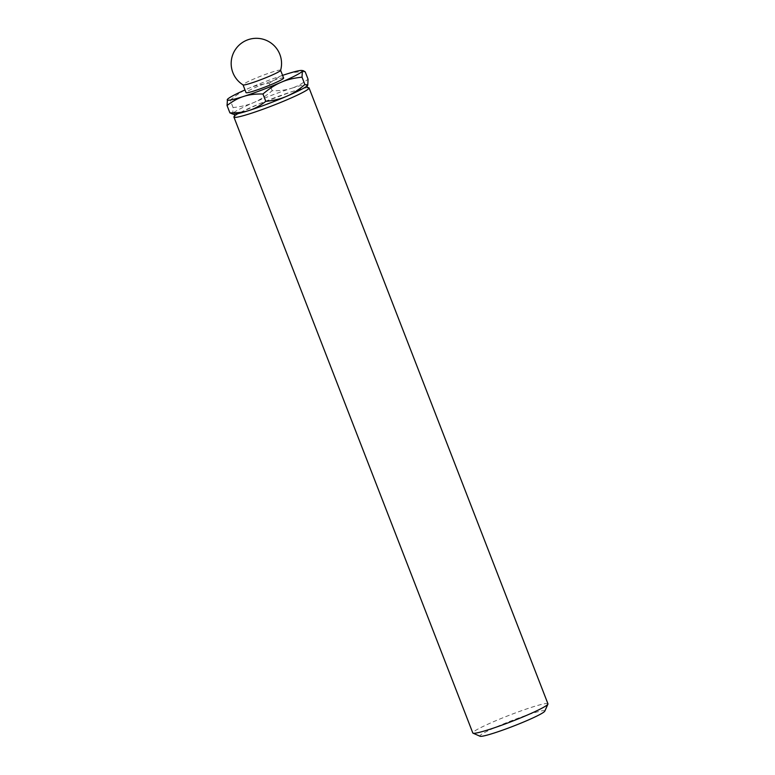 <?xml version="1.0" encoding="UTF-8"?>
<svg xmlns="http://www.w3.org/2000/svg" width="775" height="775" viewBox="0 0 775 775"><rect width="100%" height="100%" fill="white"/><g stroke="black" fill="none" stroke-linecap="round" stroke-linejoin="round"><path stroke-width="0.58" stroke-dasharray="3.88 2.91" d="M307.646 85.386A40.3 3.323 -21.2 0 0 307.772 85.221A40.3 3.323 -21.2 0 0 291.41 88.311C296.757 86.664 302.308 83.632 308.062 79.215M231.822 114.032L232.791 113.547L233.081 107.551C241.199 106.727 248.145 105.042 253.919 102.474C259.741 100.043 265.825 96.129 272.161 90.714C279.698 90.878 286.111 90.084 291.41 88.311A40.3 3.323 -21.2 0 0 253.919 102.474A40.3 3.323 -21.2 0 0 232.791 113.547A40.3 3.323 -21.2 0 0 233.265 114.254M544.806 711.13A34.846 2.868 -21.2 0 0 511.306 720.798A34.846 2.868 -21.2 0 0 480.054 736.25M547.954 703.826A40.3 3.323 -21.2 0 0 509.175 715.306A40.3 3.323 -21.2 0 0 472.808 732.976M307.423 87.633A40.3 3.323 -21.2 0 0 270.291 99.413A40.3 3.323 -21.2 0 0 234.922 115.746M272.161 90.714L269.312 83.361C261.194 84.184 254.248 85.87 248.475 88.437C242.653 90.869 236.569 94.782 230.233 100.198L227.337 99.51M305.214 71.862C297.677 71.697 291.264 72.492 285.965 74.264C280.618 75.911 275.067 78.943 269.312 83.361M233.081 107.551L230.233 100.198M280.598 70.36A20.15 1.657 -21.2 0 0 280.589 70.254A20.15 1.657 -21.2 0 0 278.729 70.254A20.15 1.657 -21.2 0 0 257.319 77.539A20.15 1.657 -21.2 0 0 243.021 84.824A20.15 1.657 -21.2 0 0 243.088 84.911M283.621 78.052A20.15 1.657 -21.2 0 0 264.236 83.797A20.15 1.657 -21.2 0 0 246.043 92.632M282.575 75.378A40.3 3.323 -21.2 0 0 248.475 88.437A40.3 3.323 -21.2 0 0 245.007 89.948M306.842 86.141L306.948 85.889C308.014 86.151 301.223 89.629 286.576 96.313L255.401 108.374C245.22 111.832 238.429 113.751 234.999 114.128L234.35 114.254M234.825 115.998L238.778 113.363L258.85 104.024L291.332 91.857C299.596 89.203 304.895 87.827 307.239 87.73L307.665 87.74"/><path stroke-width="1.16" d="M286.634 96.294A40.3 3.323 -21.2 0 0 307.636 85.405A40.3 3.323 -21.2 0 0 307.646 85.386L304.885 84.533C298.54 89.939 292.456 93.862 286.634 96.294C280.87 98.851 273.924 100.547 265.796 101.36C260.042 105.788 254.491 108.82 249.143 110.457A40.3 3.323 -21.2 0 0 286.634 96.294M304.885 84.533L302.027 77.18L302.327 71.174L303.287 70.69L305.214 71.862L308.062 79.215L307.772 85.221M233.265 114.254A40.3 3.323 -21.2 0 0 249.143 110.457C243.844 112.23 237.431 113.034 229.904 112.869L233.265 114.254M234.922 115.746A40.3 3.323 -21.2 0 0 233.914 117.083L472.808 732.976A40.3 3.323 -21.2 0 0 473.031 733.179L480.054 736.25A34.846 2.868 -21.2 0 0 526.487 720.798A34.846 2.868 -21.2 0 0 544.806 711.13L547.925 704.136A40.3 3.323 -21.2 0 0 547.954 703.826L309.06 87.933A40.3 3.323 -21.2 0 0 307.423 87.633M473.031 733.179A40.3 3.323 -21.2 0 0 526.738 715.315A40.3 3.323 -21.2 0 0 547.925 704.136M233.914 117.083A40.3 3.323 -21.2 0 0 287.845 99.413A40.3 3.323 -21.2 0 0 309.06 87.933M265.796 101.36L262.948 94.008C269.283 88.602 275.367 84.678 281.189 82.247C286.963 79.689 293.909 78.004 302.027 77.18M229.904 112.869L227.046 105.516C232.8 101.089 238.351 98.057 243.699 96.42C248.998 94.647 255.411 93.843 262.948 94.008M245.007 89.948A40.3 3.323 -21.2 0 0 227.472 99.326L227.046 105.516M243.088 84.911A20.15 1.657 -21.2 0 0 269.981 75.998A20.15 1.657 -21.2 0 0 280.598 70.36A25.188 25.188 0 0 0 251.681 38.75A25.188 25.188 0 0 0 243.088 84.911M243.04 84.872L246.043 92.632A20.15 1.657 -21.2 0 0 273.013 83.797A20.15 1.657 -21.2 0 0 283.621 78.052L280.608 70.302M227.472 99.326L227.453 99.345A40.3 3.323 -21.2 0 0 227.337 99.51A40.3 3.323 -21.2 0 0 243.699 96.42A40.3 3.323 -21.2 0 0 281.189 82.247A40.3 3.323 -21.2 0 0 302.327 71.174A40.3 3.323 -21.2 0 0 301.843 70.477A40.3 3.323 -21.2 0 0 285.965 74.264A40.3 3.323 -21.2 0 0 282.575 75.378M234.108 114.148L234.825 115.998M307.665 87.74L306.948 85.889M301.843 70.477L303.287 70.69"/></g></svg>
